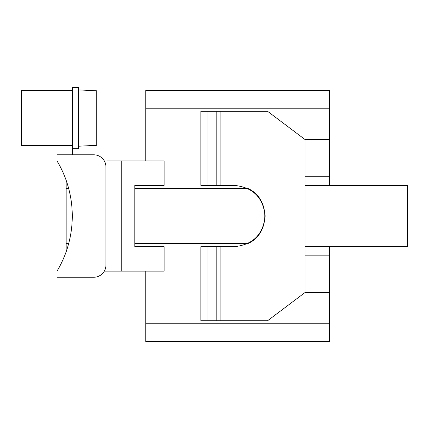 <?xml version="1.0" encoding="UTF-8"?>
<svg xmlns="http://www.w3.org/2000/svg" width="429" height="429" viewBox="0 0 429 429"><rect width="100%" height="100%" fill="white"/><g stroke="black" fill="none" stroke-linecap="round" stroke-linejoin="round"><path stroke-width="0.64" d="M106.644 160.918L164.125 160.918L164.125 185.414L134.797 185.414L134.797 246.648L164.125 246.648L164.125 271.139L104.311 271.139M109.18 160.918L107.068 160.918M72.276 148.675L78.4 148.675L78.4 87.441L72.276 87.441L72.276 154.799L93.704 154.799L56.966 154.799L56.966 160.837A107.159 107.159 0 0 1 56.966 271.225L56.966 277.263L93.704 277.263A12.248 12.248 0 0 0 105.952 265.02L105.952 167.042A12.248 12.248 0 0 0 93.704 154.799L56.966 154.799L56.966 145.442L72.276 145.442M72.276 90.503L21.45 90.503L21.45 145.613L56.966 145.613M78.4 89.892L96.766 90.809L96.766 145.308L78.4 146.225M105.952 167.042L105.952 265.02M70.109 237.462A107.159 107.159 0 0 1 64.607 255.834M145.753 90.503L329.456 90.503L329.456 108.81L145.753 108.81L145.753 90.503L158.001 90.503M247.887 243.586L210.049 243.586L210.049 188.476L247.887 188.476C270.458 198.23 270.458 233.832 247.887 243.586L134.797 243.586M68.672 243.586L66.152 243.586L66.152 188.476L68.672 188.476M134.797 188.476L247.887 188.476M329.456 341.559L145.753 341.559L145.753 323.251L329.456 323.251L329.456 341.559M216.173 185.414L216.173 111.32L200.863 111.32L200.863 185.414L234.545 185.414C253.003 187.366 263.208 197.571 265.16 216.028C263.208 234.486 253.003 244.696 234.545 246.648L220.919 246.648L220.919 320.742L267.583 320.742L304.965 292.573L329.456 292.573L329.456 255.834L304.965 255.834L304.965 292.573M220.919 246.648L216.173 246.648L216.173 320.742L200.863 320.742L200.863 246.648L206.987 246.648L206.987 320.742M216.173 246.648L206.987 246.648M304.965 255.834L304.965 176.228L329.456 176.228L329.456 139.489L304.965 139.489L304.965 176.228M304.965 139.489L267.583 111.32L220.919 111.32L220.919 185.414M220.919 320.742L216.173 320.742M304.965 246.648L407.55 246.648L407.55 185.414L304.965 185.414M216.173 111.32L220.919 111.32M329.456 255.834L329.456 246.648M329.456 185.414L329.456 176.228M329.456 323.251L329.456 292.573M329.456 139.489L329.456 108.81M145.753 271.139L145.753 323.251M145.753 108.81L145.753 160.918M66.152 180.325L66.152 188.476M66.152 243.586L66.152 251.737M121.262 160.918L121.262 271.139M158.001 341.559L145.753 341.559M210.049 246.648L210.049 320.742M206.987 111.32L206.987 185.414M210.049 111.32L210.049 185.414"/></g></svg>
